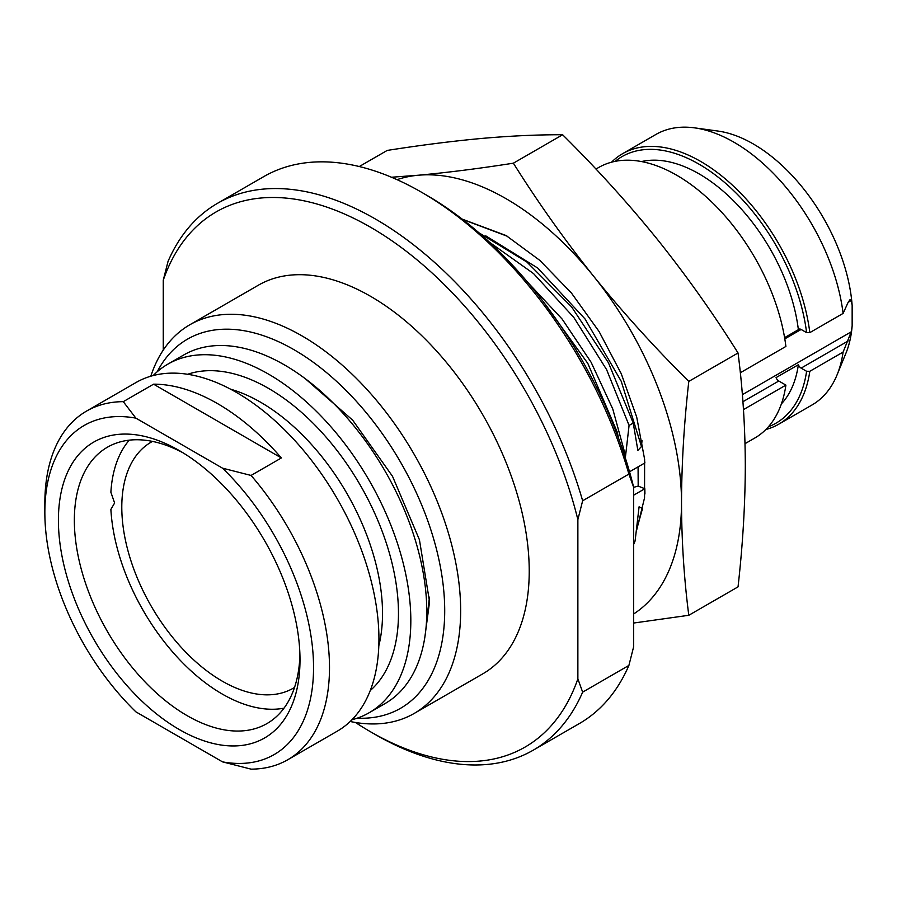 <?xml version="1.0" encoding="UTF-8"?>
<svg xmlns="http://www.w3.org/2000/svg" width="897" height="897" viewBox="0 0 897 897"><rect width="100%" height="100%" fill="white"/><g stroke="black" fill="none" stroke-linecap="round" stroke-linejoin="round"><path stroke-width="1.35" d="M157.222 371.75A213.116 123.046 -120 0 1 326.373 372.457A213.116 123.046 -120 0 1 444.71 610.722A213.116 123.046 60 0 1 357.23 718.172M305.35 378.747L352.678 420.177L392.55 476.374L419.437 539.77L429.562 601.775L424.842 637.296M414.19 713.44L482.754 673.86A224.396 129.549 60 0 0 529.23 571.131A224.396 129.549 -120 0 0 431.278 345.311A224.396 129.549 -120 0 0 258.37 285.201L189.794 324.781A224.396 129.549 -120 0 1 362.713 384.903A224.396 129.549 -120 0 1 460.654 610.722A224.396 129.549 60 0 1 414.19 713.44A224.396 129.549 60 0 1 350.166 721.491M189.794 324.781A224.396 129.549 -120 0 0 150.808 376.202M163.254 350.11L163.254 280.234A308.96 178.38 -120 0 1 370.562 227.255A308.96 178.38 -120 0 1 577.87 519.61L577.87 678.816A308.96 178.38 60 0 1 370.562 731.795A308.96 178.38 60 0 1 355.481 722.489M577.87 519.61L582.646 500.773A315.733 182.282 -120 0 0 217.478 203.339A315.733 182.282 -120 0 0 168.042 261.397L163.254 280.234M577.87 678.816L582.646 692.136L628.898 665.428L633.686 646.591L633.686 487.385L628.898 474.076L582.646 500.773M582.646 692.136A315.733 182.282 60 0 1 533.21 750.195A315.733 182.282 60 0 1 375.338 734.553L370.562 731.795M628.898 665.428A315.733 182.282 60 0 1 579.451 723.498L533.21 750.195M633.686 487.385A308.96 178.38 -120 0 0 426.378 195.041L421.59 192.272A315.733 182.282 -120 0 0 263.729 176.631L217.478 203.339M628.898 474.076A315.733 182.282 -120 0 0 421.59 192.272M629.537 471.833A15.787 9.116 -60 0 1 630.49 471.239L644.842 462.953L644.853 461.955M644.932 494L644.842 488.73L633.686 495.178M642.667 509.844L642.499 508.476L639.079 506.827L635.098 540.969L633.686 541.788M543.391 301.829L587.804 363.386L617.293 432.253L616.474 432.724M617.293 432.253L618.515 438.173M625.321 457.93L629.077 425.447L606.619 369.654L573.788 317.392L533.536 273.574L489.515 242.257M478.908 232.772L526.931 262.059L571.681 307.009L608.413 362.702L633.237 423.048L629.077 425.447M633.237 423.048L637.857 450.417L641.49 446.504L642.017 440.505M644.842 488.73L638.182 486.107L638.081 466.866M462.179 219.126L506.11 235.541L539.859 260.41L571.445 293.039L599.095 331.542L621.262 373.713L636.713 417.116L644.618 459.286L644.551 497.813L636.556 530.519M462.516 219.373L507.254 236.236M633.686 613.94A248.077 143.228 -120 0 0 681.518 502.544A248.077 143.228 -120 0 0 593.814 276.489A248.077 143.228 -120 0 0 418.406 175.218A248.077 143.228 -120 0 0 397.035 179.658M633.686 623.034L688.795 615.286L738.04 586.862C742.772 544.827 745.194 504.439 745.306 465.711C745.183 426.905 742.75 389.32 738.04 352.97L688.795 381.404C654.586 347.464 622.922 312.504 593.814 276.489C564.774 240.138 537.965 202.363 513.376 163.187C479.166 168.546 447.513 172.56 418.406 175.218L391.484 177.247M738.04 352.97C713.294 313.569 686.485 275.805 657.602 239.667C628.304 203.451 596.651 168.479 562.621 134.752L513.376 163.187M562.621 134.752C537.886 134.651 511.066 135.862 482.182 138.396C452.895 141.076 421.231 145.079 387.212 150.427L359.282 166.539M688.795 615.286C684.063 578.722 681.63 541.138 681.518 502.544C681.653 463.581 684.075 423.193 688.795 381.404M742.368 394.68L851.242 331.823L852.15 325.914A140.392 81.055 60 0 1 846.017 353.003L837.103 374.789A156.168 90.171 -120 0 0 843.102 352.084L809.812 371.302A156.168 90.171 60 0 1 778.742 424.191A156.168 90.171 60 0 1 765.859 429.506M848.147 302.311L843.102 313.412A156.168 90.171 -120 0 0 694.547 127.856L717.858 131.04A140.392 81.055 60 0 1 852.15 305.384L851.242 300.517L848.147 302.311L849.997 299.71L851.242 300.517M852.15 325.914L852.15 305.384M851.242 331.823L843.102 352.084M694.547 127.856A156.168 90.171 -120 0 0 655.864 134.483L622.574 153.701A156.168 90.171 60 0 1 735.035 187.619A156.168 90.171 60 0 1 809.812 332.63L806.605 332.619A153.914 88.859 -120 0 0 727.916 185.354A153.914 88.859 -120 0 0 615.196 161.348M778.742 424.191L812.032 404.973A156.168 90.171 -120 0 0 837.103 374.789M768.426 426.759A153.914 88.859 -120 0 0 806.605 371.291L801.122 368.129A4.507 2.601 60 0 1 798.375 364.731L776.051 377.615A4.507 2.601 60 0 0 778.798 381.012L785.895 385.116A156.168 90.171 60 0 1 754.826 438.005L745.026 443.667M798.375 364.731A142.074 82.031 60 0 1 781.388 403.885M641.49 161.561A142.074 82.031 60 0 1 798.375 329.681A4.507 2.601 60 0 1 798.868 329.233A4.507 2.601 60 0 1 801.122 329.457L784.797 338.875M806.605 332.619L801.122 329.457M784.595 337.642L798.375 329.681M595.956 169.062L598.647 167.504A156.168 90.171 60 0 1 711.119 201.433A156.168 90.171 60 0 1 785.895 346.444L740.317 372.76M785.895 385.116L743.467 409.604M843.102 313.412L809.812 332.63M611.53 162.2A156.168 90.171 60 0 1 622.574 153.701M806.605 371.291L809.812 371.302M635.098 540.969L633.686 544.356M642.499 508.476L636.691 529.488M638.182 486.107L633.663 487.318M429.428 597.155L426.165 626.263M369.138 712.756A201.276 116.206 60 0 0 410.826 620.623A201.276 116.206 -120 0 0 322.965 418.058A201.276 116.206 -120 0 0 167.862 364.137L183.807 354.932A201.276 116.206 -120 0 1 338.909 408.853A201.276 116.206 -120 0 1 426.77 611.418A201.276 116.206 60 0 1 385.082 703.551L369.138 712.756A201.276 116.206 60 0 1 351.927 719.764M167.862 364.137A201.276 116.206 -120 0 0 153.185 375.551M86.538 411.095L135.974 382.548A201.276 116.206 -120 0 1 291.077 436.48A201.276 116.206 -120 0 1 378.938 639.034A201.276 116.206 60 0 1 337.25 731.178L287.814 759.714A201.276 116.206 60 0 1 251.07 769.144L222.523 761.867L135.884 711.848A189.996 109.692 -120 0 1 44.85 512.445L44.85 503.228A201.276 116.206 -120 0 1 86.538 411.095A201.276 116.206 -120 0 1 123.281 401.665L135.884 418.148A189.996 109.692 -120 0 0 44.85 512.445M281.366 457.952A201.276 116.206 -120 0 0 153.578 384.174L281.366 457.952L251.07 475.444A201.276 116.206 -120 0 1 329.502 667.57A201.276 116.206 60 0 1 287.814 759.714M222.523 761.867A189.996 109.692 -120 0 0 313.546 667.57A189.996 109.692 -120 0 0 222.523 468.167L135.884 418.148M300.002 659.744A170.834 98.625 60 0 1 179.198 729.485A170.834 98.625 60 0 1 58.406 520.271A170.834 98.625 -120 0 1 179.198 450.529A170.834 98.625 -120 0 1 300.002 659.744M153.578 384.174L123.281 401.665M251.07 475.444L222.523 468.167M299.923 655.023A159.554 92.122 60 0 1 266.947 723.587A159.554 92.122 60 0 1 144.002 680.834A159.554 92.122 60 0 1 74.35 520.271A159.554 92.122 -120 0 1 107.393 447.222A159.554 92.122 -120 0 1 183.257 452.94M129.258 440.169A157.861 91.146 -120 0 0 110.88 492.262L114.614 503.004L110.88 509.429A157.861 91.146 -120 0 0 284.001 708.182M294.53 687.461A142.074 82.031 -120 0 1 293.297 688.19A142.074 82.031 -120 0 1 222.254 681.159A142.074 82.031 60 0 1 129.437 555.949A142.074 82.031 60 0 1 151.223 442.109A142.074 82.031 60 0 1 152.468 441.402M485.759 235.844L537.684 268.024L585.001 318.917L621.251 381.337L641.49 446.504M742.918 401.721L778.798 381.012M801.122 368.129L848.147 340.972M527.963 282.611L562.184 319.13L591.134 362.298L612.763 408.965L625.534 455.71M370.237 690.578A183.795 106.115 -120 0 0 398.47 613.481A183.795 106.115 -120 0 0 324.983 435.897A183.795 106.115 -120 0 0 187.63 374.284M378.803 645.829A172.527 99.612 -120 0 0 382.526 613.481A172.527 99.612 -120 0 0 230.664 389.231"/></g></svg>
